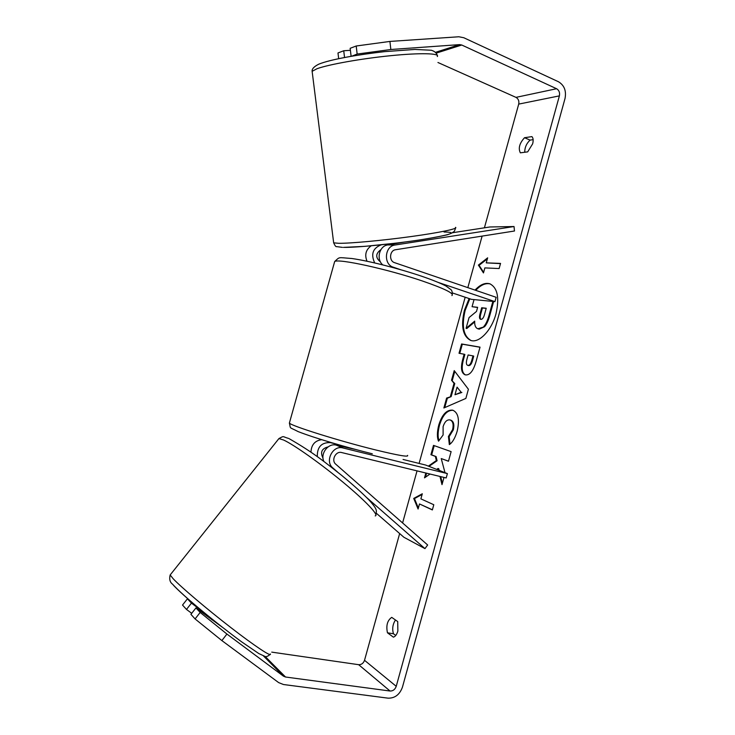 <?xml version="1.0" encoding="UTF-8"?>
<svg xmlns="http://www.w3.org/2000/svg" width="735" height="735" viewBox="0 0 735 735"><rect width="100%" height="100%" fill="white"/><g stroke="black" fill="none" stroke-linecap="round" stroke-linejoin="round"><path stroke-width="1.1" d="M382.77 264.885C375.962 259.326 379.37 245.784 387.795 244.93L404.516 242.072M452.2 232.784L489.887 226.977L514.031 226.527L395.062 245.012C384.635 246.041 383.22 264.416 393.335 267.218L400.511 269.653M514.031 226.527L514.472 231.01L395.605 249.725C389.541 250.341 388.714 261.026 394.603 262.671L496.143 297.298L494.94 301.626L438.602 282.552M371.23 245.802C365.855 249.624 364.45 254.769 367.013 261.237M452.31 292.907L471.475 299.347L494.94 301.626M381.685 244.773L381.125 244.856C372.81 248.173 370.67 254.2 374.703 262.937M380.932 249.624C375.493 253.584 375.355 257.709 380.519 262M337.613 472.109L332.845 467.938C324.484 461.387 332.836 444.868 342.905 447.955L447.394 473.606L446.182 477.961L341.628 452.539C335.757 450.757 330.906 460.367 335.766 464.189L427.651 544.984L424.959 548.622L366.563 497.476M355.124 449.361L336.318 445.153C328.297 442.736 319.973 453.624 323.896 461.47M310.969 452.098C311.337 444.813 314.902 440.66 321.664 439.668M424.959 548.622L403.91 537.267L376.403 513.287M403.065 459.458L425.574 465.025L447.394 473.606M317.309 456.61C317.107 447.055 321.425 442.378 330.272 442.589L336.115 444.032M323.023 458.135C320.037 452.291 321.719 448.552 328.058 446.908M212.213 619.182L211.772 619.752M469.123 298.557L464.428 310.225C460.698 326.257 462.793 336.318 470.712 340.415C478.908 343.511 491.568 330.539 495.95 313.891C499.589 297.831 497.567 287.808 489.877 283.811C485.192 282.442 480.24 284.537 475.021 290.104M490.236 283.94C485.624 282.81 480.791 284.941 475.729 290.343M469.83 298.787L465.136 310.464C461.451 326.165 463.427 336.189 471.08 340.516M393.39 637.153C395.329 636.565 396.817 634.516 397.874 631.025L397.708 621.562L391.727 617.372C387.363 620.404 385.939 625.549 387.455 632.798L393.39 637.153M532.645 143.849L527.675 151.879L520.343 152.825C518.111 148.295 519.498 143.261 524.524 137.721L531.892 136.618C533.27 137.978 533.518 140.385 532.645 143.849M436.7 469.399L437.996 468.489L438.391 470.06M439.971 476.455L442.001 484.641L443.995 477.428M425.85 473.018L424.508 477.851L430.021 474.029M445.006 472.669L441.22 458.557L448.469 461.249L451.125 451.63L433.503 445.382L430.921 454.726L435.359 456.38L436.36 460.56L428.358 466.119M450.417 396.431L454.037 383.339L451.556 380.225L454.221 370.615L468.397 389.238L465.861 398.425L443.866 407.98L446.623 398.048L451.134 396.634L454.763 383.551L454.037 383.339M351.762 56.209L357.155 54.05L356.199 46.002L389.917 41.426L390.836 49.502L459.641 44.614L461.764 45.019L556.579 88.724C559.069 90.221 560.006 92.61 559.39 95.881L396.229 686.315C395.053 689.513 393.004 691.084 390.065 691.029L285.538 677.018L283.489 676.191L226.922 634.048L221.869 640.589L195.087 618.934L200.168 612.448L226.922 634.048M437.941 62.493L515.97 97.369C518.377 98.775 519.287 101.017 518.708 104.104L484.411 227.822M482.114 236.11L467.827 287.642M465.172 297.225L419.106 463.417M417.039 470.878L402.596 522.962M399.656 533.564L364.523 660.306C363.412 663.31 361.455 664.771 358.652 664.688L271.748 652.129M418.086 509.033L413.722 498.422L422.303 493.773L420.898 498.863L433.797 504.743L432.355 509.943L419.492 503.944L418.086 509.033M486.258 262.864L487.654 257.838L478.384 265.087L483.474 272.933L484.861 267.898L499.129 268.551L500.553 263.406L486.258 262.864L500.489 263.635M465.43 374.896L465.071 374.804C461.203 372.976 460.468 367.665 462.866 358.873L464.152 354.233L459.026 353.269L461.598 343.971L480.029 347.14L475.931 361.951C473.248 371.083 469.748 375.392 465.43 374.896C461.883 372.847 461.268 367.583 463.592 359.093L464.878 354.454L464.152 354.233M438.556 441.175C436.93 437.49 437.003 432.079 438.795 424.931C442.084 414.531 446.715 409.606 452.687 410.176L452.778 410.204C458.3 412.675 459.77 419.667 457.179 431.179C455.112 438.051 452.494 442.525 449.333 444.611L448.423 436.461L452.604 429.626C453.743 424.389 452.916 421.173 450.123 419.97L449.985 419.933C447.018 419.464 444.721 421.697 443.104 426.612L443.113 434.973L438.556 441.175M389.917 41.426L458.833 36.768L463.794 37.733L558.499 81.769C564.296 85.297 566.474 90.864 565.031 98.472L402.44 687.161C399.711 694.603 394.934 698.278 388.098 698.167L283.444 684.515L278.666 682.613L221.869 640.589M524.726 152.255C524.735 147.487 526.517 143.435 530.073 140.1L533.141 139.659M395.476 620C392.701 624.245 392.031 628.829 393.464 633.772L395.77 635.444M191.716 613.321L186.488 609.434L182.519 605.061L187.434 598.832L191.449 603.132L186.488 609.434M222.273 627.185L195.942 607.928L190.916 614.331L195.087 618.934M195.942 607.928L200.168 612.448M189.29 600.045L187.434 598.832M191.449 603.132L204.183 612.641M351.11 56.255L350.154 48.308L356.199 46.002M390.836 49.502L357.155 54.05M344.54 57.514L343.732 50.761L337.981 52.957L338.679 58.681M350.393 50.292L343.732 50.761M524.524 137.721L530.073 140.1M387.455 632.798L393.464 633.772M493.644 301.497L489.703 315.765C488.215 320.993 486.487 324.649 484.512 326.744L477.814 328.775C475.508 327.828 474.47 325.274 474.7 321.121L466.091 328.297L469.077 317.548L476.51 311.429L477.64 307.313L472.072 306.706L474.047 299.595M484.512 326.744L479.257 329.161L477.814 328.775M492.873 301.423L488.977 315.526C487.489 320.754 485.752 324.42 483.786 326.505M477.603 307.469L472.072 306.706M474.681 321.976L466.808 328.527L466.091 328.297M418.353 508.06L414.457 498.587L413.722 498.422M414.457 498.587L422.12 494.444M419.492 503.944L432.4 509.778M487.369 258.867L479.091 265.335L483.63 272.336M479.091 265.335L478.384 265.087M457.069 387.152L454.974 394.732L461.13 392.242L457.069 387.152L461.13 392.242M461.865 392.453L454.974 394.732M454.763 383.551L451.556 380.225M452.273 380.436L454.79 371.359M444.748 407.594L447.339 398.251L446.623 398.048M447.339 398.251L451.134 396.634M467.818 365.359C469.444 365.561 470.767 363.898 471.769 360.361L473 355.896L468.112 354.977L466.872 359.452C466.018 362.824 466.266 364.781 467.635 365.313L468.544 365.58C470.179 365.782 471.493 364.119 472.495 360.582L473.735 356.117L473 355.896M459.761 353.406L462.315 344.191L461.598 343.971M462.315 344.191L480.001 347.232M437.996 468.489L438.74 468.673L439.153 470.363M440.715 476.629L442.369 483.299M426.585 473.193L425.473 477.18M434.21 445.64L431.647 454.91L436.085 456.564L437.095 460.744L428.983 466.367M437.095 460.744L436.36 460.56M436.085 456.564L435.359 456.38M431.647 454.91L430.921 454.726M441.22 458.557L448.488 461.176M439.025 440.55C437.656 436.957 437.821 431.822 439.521 425.124C442.709 414.981 447.229 410.038 453.072 410.295M449.985 444.087L449.158 436.654L448.423 436.461M449.158 436.654L453.339 429.819C454.478 424.591 453.642 421.375 450.858 420.172L450.628 420.108M480.8 319.339L480.855 319.348C482.371 319.413 483.593 317.786 484.521 314.479L486.239 308.25L481.701 307.754L479.973 313.992C479.174 317.061 479.367 318.825 480.543 319.284L480.8 319.339M486.203 308.406L482.417 307.993L480.69 314.231C479.973 316.969 480.047 318.687 480.938 319.358M482.417 307.993L481.701 307.754M392.389 243.579L392.462 244.204M343.337 446.099L343.135 446.834M387.795 244.93L395.062 245.012M391.387 267.117L393.335 267.218M331.54 467.322L332.845 467.938M336.318 445.153L342.905 447.955M327.957 441.597L330.272 442.589M270.351 653.966C271.886 657.393 255.082 646.313 230.928 627.635C206.82 609.012 181.122 587.192 173.166 578.739L170.162 574.963L170.658 574.338M173.625 585.446C178.348 590.462 186.892 598.171 199.249 608.552M278.096 439.603L278.923 438.575L283.591 440.017C294.009 444.767 320.607 463.564 343.245 482.38C365.947 501.224 379.398 515.602 375.19 515.896M518.708 104.104L559.39 95.881M364.523 660.306L396.229 686.315M263.516 655.997L283.489 676.191M265.16 656.474L285.538 677.018M358.652 664.688L390.065 691.029M515.97 97.369L556.579 88.724M436.369 53.085L461.764 45.019M435.68 52.268L459.641 44.614M479.202 329.161L478.485 328.922M479.257 329.161L478.531 328.931M489.703 315.765L488.977 315.526M472.495 360.582L471.769 360.361M468.489 365.561L467.763 365.341M463.592 359.093L462.866 358.873M439.521 425.124L438.795 424.931M453.339 429.819L452.604 429.626M450.858 420.172L450.123 419.97M450.803 420.154L450.077 419.961M480.69 314.231L479.973 313.992M437.307 56.531C440.146 53.251 420.42 52.7 390.698 55.685C361.05 58.644 328.306 64.524 316.96 68.75L312.127 71.313L312.292 72.627M333.571 242.1L333.662 242.835L338.734 243.303C350.329 243.45 382.503 240.492 411.223 236.541C440.008 232.591 458.732 228.603 455.498 227.354M444.05 232.003C458.456 232.223 451.189 234.731 422.239 239.546C394.263 243.91 356.052 247.667 343.594 247.373M451.896 295.571C454.496 293.55 444.721 288.717 422.597 281.064C387.768 269.157 338.348 258.371 334.673 261.531L334.287 262.919M289.599 422.331L289.379 423.094C291.382 425.951 339.772 441.129 375.603 449.93C398.416 455.479 409.064 457.299 407.548 455.369M269.947 654.582C267.696 656.373 266.088 656.998 265.114 656.465L258.812 653.562L241.631 641.839C217.33 623.978 183.575 596.443 172.486 584.114C169.914 582.212 169.133 579.162 170.162 574.963L278.923 438.575C284.555 435.543 282.029 436.618 288.589 438.427M375.925 514.785L376.403 511.128C376.035 510.191 377.22 508.905 368.584 499.524C361.978 492.808 353.039 484.788 341.757 475.462C326 463.068 314.258 453.045 289.177 438.694M207.298 615.195L206.7 615.967M467.635 365.313L468.36 365.534M449.985 419.933L450.72 420.126M342.4 247.373L336.648 246.629C335.987 247.033 334.985 245.775 333.662 242.835L312.127 71.313C311.805 68.961 314.02 66.573 318.788 64.165C330.355 59.461 357.743 54.638 384.681 51.634L414.908 49.438L431.307 50.246C434.578 51.239 436.562 52.938 437.252 55.346M386.316 245.288L386.197 244.286M455.525 228.098C454.763 230.735 454.046 232.021 453.385 231.957C452.659 232.232 453.256 232.839 447.284 234.796C434.863 237.708 417.774 240.492 396.027 243.147L365.038 246.335L343.438 247.392M372.314 453.807C346.442 447.376 314.497 438.023 298.171 431.61C288.175 426.419 291.088 429.47 289.379 423.094L334.673 261.531C340.14 256.579 337.42 257.48 351.854 258.509C369.236 260.953 399.261 268.652 421.844 276.286C432.713 280.035 440.807 283.306 446.108 286.099L450.867 289.581C451.841 290.27 452.31 291.832 452.273 294.266M337.144 445.355L337.411 444.399"/></g></svg>
